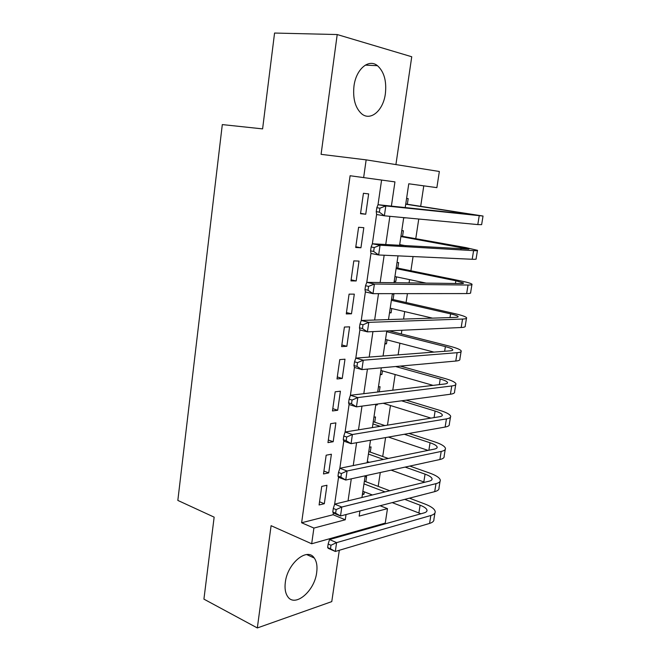 <?xml version="1.0" encoding="UTF-8"?>
<svg xmlns="http://www.w3.org/2000/svg" width="661" height="661" viewBox="0 0 661 661"><rect width="100%" height="100%" fill="white"/><g stroke="black" fill="none" stroke-linecap="round" stroke-linejoin="round"><path stroke-width="0.99" d="M316.685 572.484C317.503 566.337 316.702 561.519 314.281 558.033C307.406 546.944 287.428 563.205 285.321 582.366C284.569 588.315 285.321 592.991 287.576 596.412C294.756 608.029 314.644 591.149 316.685 572.484M385.363 93.771C386.743 81.072 384.107 71.719 377.472 65.695C368.755 58.391 356.006 69.157 353.974 86.137C352.726 98.572 355.23 107.751 361.484 113.659C370.482 121.599 383.281 110.585 385.363 93.771M380.108 505.739L387.478 508.631L385.256 523.091L311.67 543.772L313.901 528.065L345.273 519.777L346.042 514.539M395.914 164.589L411.745 56.755L337.209 34.546L274.563 33.05L262.599 128.887L222.303 124.59L177.834 500.418L214.147 517.15L203.919 599.139L257.327 627.95L331.772 601.609L339.308 550.283M341.373 536.211L341.489 535.393M378.009 204.778L381.587 180.056L350.107 175.743L363.641 177.594L366.153 159.863L439.35 171.48L436.871 187.641L408.771 183.783L405.218 207.612M420.685 206.282L423.784 185.848L436.871 187.641M378.183 486.372L380.29 472.516M382.719 456.503L385.586 437.574M387.478 425.147L390.453 405.515M392.774 390.205L395.154 374.531M398.137 354.858L399.905 343.224M401.31 333.954L401.871 330.26M403.565 319.089L404.706 311.587M406.077 302.531L407.432 293.624M409.06 282.9L409.556 279.628M410.894 270.779L413.059 256.551M415.769 238.695L418.752 219.031M321.733 486.397L319.089 504.963L324.311 503.715L326.955 485.257L321.733 486.397M326.17 455.198L323.502 473.962L328.724 472.888L331.392 454.231L326.17 455.198M330.657 423.668L327.955 442.622L333.185 441.73L335.879 422.883L330.657 423.668M335.185 391.799L332.466 410.96L337.688 410.258L340.415 391.205L335.185 391.799M339.771 359.601L337.011 378.96L342.241 378.447L344.992 359.196L339.771 359.601M344.398 327.046L341.613 346.62L346.843 346.298L349.619 326.84L344.398 327.046M349.074 294.145L346.265 313.934L351.487 313.801L354.304 294.137L349.074 294.145M353.809 260.888L350.966 280.892L356.188 280.958L359.03 261.087L353.809 260.888M358.593 227.277L355.717 247.487L360.939 247.768L363.814 227.681L358.593 227.277M403.714 217.667L405.317 217.766M407.341 204.241L408.184 198.589L406.589 198.399M401.169 245.479L401.26 244.892M402.541 236.341L403.375 230.747L401.781 230.623M394.237 281.189L395.782 281.52L396.476 276.876M397.79 268.118L398.616 262.574L397.021 262.516M389.569 312.463L391.097 312.835L391.742 308.538M393.088 299.565L393.906 294.079L392.312 294.087M384.942 343.423L386.462 343.827L387.057 339.87M380.364 374.076L381.876 374.506L382.422 370.887M375.836 404.416L377.332 404.887L377.464 404.036M379.29 391.824L380.058 386.693L378.456 386.875M374.746 422.214L375.531 416.951L373.928 417.19M370.276 452.116L371.052 446.902L369.449 447.2M423.784 185.848L408.771 183.791M403.697 217.775L405.292 217.923M394.187 281.495L395.782 281.52M389.503 312.868L391.097 312.835M384.867 343.927L386.462 343.827M380.282 374.671L381.876 374.506M375.737 405.102L377.332 404.887M365.021 476.912L366.615 476.556L365.847 481.72M362.377 494.593L363.98 494.213L364.327 491.858M350.107 175.743L301.623 522.76L333.111 514.737L333.367 513.002M334.64 504.227L338.539 477.267L337.986 476.069L340.878 477.168L341.398 473.54L338.515 472.45L337.986 476.069M339.828 468.385L343.778 441.085M345.083 432.096L349.082 404.466M350.404 395.369L354.453 367.4M355.792 358.188L359.89 329.872M361.237 320.552L365.393 291.881M366.764 282.437L370.961 253.411M372.35 243.851L376.605 214.461M363.426 193.285L360.518 213.726L365.74 214.214L368.648 193.904L363.426 193.285M311.67 543.772L271.093 525.693L257.327 627.95M301.623 522.76L313.901 528.065M337.209 34.546L321.081 154.344L366.153 159.863M359.931 510.953L359.163 516.109L387.478 508.631M403.722 217.618L399.575 245.388M398.013 255.865L394.006 282.71M392.378 293.641L388.503 319.577M386.801 330.963L383.066 356.015M381.298 367.83L377.687 392.014M375.861 404.251L372.374 427.593M370.49 440.243L367.128 462.758M365.178 475.804L361.939 497.51M391.386 206.133L394.947 181.891L363.641 177.594M348.05 500.881L351.288 478.837M353.238 465.575L356.601 442.696M358.493 429.84L361.98 406.118M363.806 393.683L367.425 369.094M369.193 357.08L372.936 331.607M374.638 320.031L378.513 293.658M380.149 282.528L384.165 255.229M385.735 244.57L389.883 216.312M381.587 180.056L394.947 181.891M333.111 514.737L345.273 519.777M360.567 213.354L365.74 214.214M362.517 493.643L363.98 494.213M355.816 246.776L360.939 247.768M351.115 279.843L356.188 280.958M346.463 312.562L351.487 313.801M341.853 344.926L346.843 346.298M337.3 376.952L342.241 378.447M332.789 408.647L337.688 410.258M328.327 440.011L333.185 441.73M323.915 471.045L328.724 472.888M319.544 501.765L324.311 503.715M405.73 204.191L474.424 214.85L378.034 204.712L385.809 205.926L483.034 216.04L405.755 204.001M379.935 208.198L376.828 207.703L376.258 211.652L379.364 212.156L379.935 208.198L385.809 205.926L384.372 215.8L477.796 224.583L481.638 224.641L483.017 216.155M379.364 212.156L384.372 215.8L376.613 214.519L376.258 211.652M376.828 207.703L378.034 204.712M400.897 236.564L468.922 249.106L372.374 243.777L380.067 245.223L473.59 250.635C476.705 250.808 477.994 250.701 477.482 250.312L465.774 247.594L400.971 236.06M399.698 244.603L406.003 245.768M374.225 247.545L371.143 246.958L370.581 250.858L373.655 251.453L374.225 247.545L380.067 245.223L378.646 254.972L472.202 259.269C475.309 259.401 476.614 259.252 476.102 258.815L477.432 250.593M373.655 251.453L378.646 254.972L370.97 253.469L370.581 250.858M371.143 246.958L372.374 243.777M396.113 268.597L455.867 280.768L463.477 282.991C463.807 283.379 462.907 283.569 460.791 283.544L366.789 282.363L374.399 284.032L468.046 285.031C471.161 285.056 472.475 284.775 471.987 284.205C471.012 283.346 467.17 282.222 460.453 280.842L396.236 267.796M394.923 276.554L426.138 283.115M368.582 286.395L365.541 285.717L364.979 289.568L368.02 290.253L368.582 286.395L374.399 284.032L372.994 293.658L466.666 293.575C469.781 293.558 471.103 293.236 470.624 292.616L471.913 284.66M368.02 290.253L372.994 293.658L365.401 291.939L364.979 289.568M365.541 285.717L366.789 282.363M391.378 300.301L450.595 313.868C454.991 314.892 457.495 315.768 458.098 316.503C458.404 317.016 457.495 317.313 455.371 317.396L361.27 320.469L368.797 322.353L462.551 319.048C465.675 318.924 467.013 318.486 466.559 317.726C465.633 316.611 461.841 315.28 455.189 313.735L391.543 299.21M390.205 308.175L432.525 318.139M363.013 324.758L359.997 323.989L359.452 327.79L362.459 328.567L363.013 324.758L368.797 322.353L367.409 331.863L461.188 327.501C464.311 327.335 465.658 326.848 465.212 326.047L466.459 318.354M362.459 328.567L367.409 331.863L359.898 329.922L359.452 327.79M359.997 323.989L361.27 320.469M386.693 331.682L445.382 346.612C449.736 347.736 452.198 348.752 452.777 349.652C453.058 350.289 452.132 350.694 450.009 350.867L355.816 358.105L363.269 360.204L457.123 352.693C460.254 352.42 461.609 351.817 461.188 350.884C460.304 349.512 456.569 347.983 449.984 346.281L389.073 330.855M385.537 339.473L433.963 352.098M357.51 362.641L354.527 361.798L353.982 365.55L356.965 366.409L357.51 362.641L363.269 360.204L361.898 369.598L455.776 361.046C458.908 360.741 460.263 360.096 459.858 359.121L461.064 351.677M356.965 366.409L361.898 369.598L354.461 367.442L353.982 365.55M354.527 361.798L355.816 358.105M395.6 366.525L440.218 379.001C444.531 380.232 446.96 381.38 447.514 382.446C447.77 383.198 446.836 383.711 444.704 383.983L350.429 395.286L357.808 397.591L451.752 385.966C454.892 385.561 456.264 384.793 455.875 383.686C455.041 382.066 451.356 380.331 444.828 378.48L400.318 366.095M380.91 370.457L433.079 385.371M352.073 400.062L349.124 399.137L348.587 402.838L351.536 403.78L352.073 400.062L357.808 397.591L356.453 406.862L450.422 394.229C453.553 393.782 454.933 392.981 454.553 391.833L455.718 384.636M351.536 403.78L356.453 406.862L349.099 404.507L348.587 402.838M349.124 399.137L350.429 395.286M401.491 400.806L435.112 411.051C439.391 412.381 441.788 413.662 442.3 414.893C442.54 415.752 441.589 416.372 439.458 416.736L345.116 432.005L352.404 434.517L446.439 418.884C449.579 418.33 450.976 417.413 450.62 416.133C449.827 414.273 446.2 412.348 439.73 410.341L406.193 400.178M378.819 391.882L377.762 391.56M383.215 403.268L430.947 418.107M346.703 437.028L343.786 436.012L343.257 439.681L346.174 440.697L346.703 437.028L352.404 434.517L351.065 443.68L445.126 427.056C448.265 426.469 449.662 425.519 449.315 424.197L450.438 417.248M346.174 440.697L351.065 443.68L343.794 441.118L343.257 439.681M343.786 436.012L345.116 432.005M404.301 434.269L430.063 442.763C434.302 444.192 436.657 445.605 437.144 446.985C437.367 447.96 436.409 448.679 434.269 449.133L339.861 468.285L347.075 470.996L441.193 451.438C444.332 450.752 445.745 449.687 445.415 448.241C444.671 446.142 441.094 444.018 434.69 441.87L408.985 433.442M384.942 425.56L373.258 421.726M372.928 423.924L380.207 426.328M388.428 437.078L428.064 450.389M341.398 473.54L347.075 470.996L345.753 480.043L439.887 459.519C443.027 458.808 444.448 457.701 444.126 456.214L445.217 449.505M340.878 477.168L345.753 480.043L338.556 477.292M338.515 472.45L339.861 468.285M405.168 467.087L425.064 474.144C429.262 475.672 431.592 477.201 432.046 478.738C432.244 479.828 431.278 480.646 429.138 481.183L334.664 504.136L341.811 507.028L435.996 483.645C439.144 482.827 440.565 481.613 440.276 480.002C439.565 477.672 436.045 475.366 429.691 473.069L409.845 466.071M388.28 458.461L368.797 451.595M368.425 454.057L383.554 459.42M367.309 461.543L369.4 462.295M391.147 470.145L424.684 482.266M336.16 509.614L333.301 508.441L332.789 512.019L335.639 513.192L336.16 509.614L341.811 507.028L340.506 515.968L434.698 491.644C437.855 490.793 439.284 489.545 438.995 487.892L440.044 481.415M335.639 513.192L340.506 515.968L333.375 513.027L332.789 512.019M333.301 508.441L334.664 504.136M404.763 499.369L420.115 505.202C424.279 506.822 426.568 508.474 427.006 510.16C427.18 511.358 426.205 512.267 424.056 512.895L329.533 539.55L336.606 542.631L430.848 515.506C434.004 514.564 435.45 513.2 435.178 511.432C434.517 508.871 431.046 506.376 424.75 503.946L409.44 498.171M389.775 490.743L364.385 481.167M363.971 483.885L385.057 491.891M362.872 491.297L372.383 494.973M392.204 502.616L420.917 513.779M330.987 545.251L328.162 544.003L327.649 547.539L330.475 548.787L330.987 545.251L336.606 542.631L335.317 551.464L429.576 523.421C432.732 522.438 434.178 521.05 433.913 519.232L434.93 512.994M330.475 548.787L335.317 551.464L328.261 548.341L327.649 547.539M328.162 544.003L329.533 539.55M466.583 213.495L466.476 214.147M479.208 215.85L477.796 224.583M461.196 247.313L460.924 249.007M473.59 250.635L472.202 259.269M455.867 280.768L455.437 283.478M468.046 285.031L466.666 293.575M450.595 313.868L450.009 317.569M462.551 319.048L461.188 327.501M445.382 346.612L444.638 351.28M457.123 352.693L455.776 361.046M440.218 379.001L439.325 384.628M451.752 385.966L450.422 394.229M435.112 411.051L434.07 417.603M446.439 418.884L445.126 427.056M430.063 442.763L428.873 450.224M441.193 451.438L439.887 459.519M425.064 474.144L423.825 481.943M435.996 483.645L434.698 491.644M420.115 505.202L418.892 512.911M430.848 515.506L429.576 523.421M314.281 558.033L306.654 554.554M377.472 65.695L365.31 65.117M458.098 316.503L458.032 316.925M452.777 349.652L452.694 350.181M447.514 382.446L447.406 383.083M442.3 414.893L442.184 415.629M437.144 446.985L437.012 447.828M432.046 478.738L431.897 479.688M427.006 510.16L426.832 511.201"/></g></svg>

